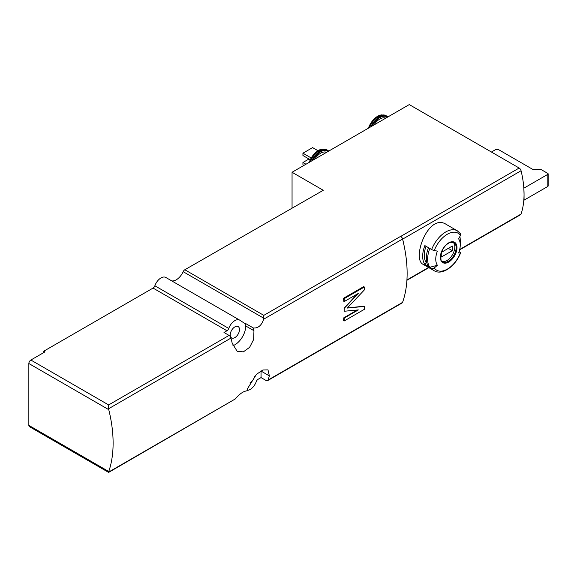 <?xml version="1.0" encoding="UTF-8"?>
<svg xmlns="http://www.w3.org/2000/svg" width="577" height="577" viewBox="0 0 577 577"><rect width="100%" height="100%" fill="white"/><g stroke="black" fill="none" stroke-linecap="round" stroke-linejoin="round"><path stroke-width="0.87" d="M230.973 338.079A119.619 69.06 60 0 1 232.199 343.265L237.234 351.371L243.364 351.862L249.581 347.368L253.664 339.471L253.952 330.708A119.619 69.06 -120 0 0 253.325 327.967L245.737 323.589A11.958 6.91 120 0 1 244.194 323.07A11.958 6.91 120 0 1 243.992 322.947L239.866 320.235A9.686 5.59 -60 0 0 239.707 320.141A9.686 5.59 -60 0 0 228.766 328.45A2.849 1.644 -60 0 1 226.97 330.758L223.991 332.475L229.069 335.41A2.849 1.644 60 0 1 230.973 338.079L108.642 408.711L108.757 409.656A119.619 69.06 -120 0 1 108.757 471.51L108.642 472.412L235.329 398.931C239.563 393.903 243.415 391.213 246.884 390.86A119.619 69.06 60 0 0 247.627 388.444L256.455 374.35L262.881 369.987L267.995 369.886L269.372 375.887L261.049 371.076A15.377 8.879 120 0 0 261.042 370.838M247.035 390.384A9.686 5.59 -60 0 0 256.267 381.613A2.849 1.644 -60 0 1 258.063 379.313L261.049 377.589L266.127 380.524A2.849 1.644 -120 0 0 267.548 380.661A2.849 1.644 -120 0 0 268.031 380.055A119.619 69.06 -120 0 0 269.372 375.887M267.548 380.661L402.075 302.997A2.849 1.644 -120 0 0 402.558 302.384A119.619 69.06 -120 0 0 403.705 243.862A119.619 69.06 -120 0 0 402.558 239.022A2.849 1.644 -120 0 0 400.647 236.354L263.804 315.359L184.813 269.755L323.271 190.28L292.056 172.263L409.266 104.588L519.156 168.037A2.849 1.644 -120 0 1 521.067 170.749A85.439 49.326 -120 0 1 523.822 187.943L524.053 194.117A85.439 49.326 -120 0 0 523.822 187.943M253.325 327.967C258.128 328.385 261.576 325.464 263.675 319.204L263.804 315.359M364.354 306.43L347.231 308.068L364.354 289.921L364.354 287.014L344.217 298.641L344.217 301.547L358.324 293.404L344.217 308.349L344.217 311.255L358.324 309.914L344.217 318.064L344.217 320.971L364.354 309.337L364.354 306.43L363.936 306.192L347.404 307.967M357.314 310.015L343.791 317.819A119.619 69.06 60 0 1 343.539 320.574L344.217 320.971M356.997 294.169L344.087 308.277A119.619 69.06 60 0 1 344.087 311.183L344.217 311.255M364.354 287.014L363.683 286.625L343.539 298.251A119.619 69.06 60 0 1 343.791 301.302L344.217 301.547M431.654 249.516A23.066 13.321 -60 0 1 457.316 230.8L446.273 224.424C428.35 212.466 411.372 259.145 423.201 264.381L434.243 270.757A23.066 13.321 -60 0 1 431.654 268.355L429.815 267.295A23.066 13.321 -60 0 1 429.815 248.456L431.654 249.516A2.279 0.483 21.2 0 0 434.257 250.512A85.439 18.053 21.2 0 0 437.395 251.118A17.324 10.004 -60 0 0 437.395 265.261L429.815 267.295M459.876 236.491A23.066 13.321 -60 0 1 460.251 240.299L460.251 244.987A17.324 10.004 -60 0 1 458.614 253.007A85.439 18.053 21.2 0 0 460.424 252.849A2.279 0.483 21.2 0 0 460.634 252.74A2.279 0.483 21.2 0 0 459.905 252.041L459.119 251.586M428.487 247.692A23.066 13.321 120 0 0 428.487 266.524L424.86 264.432A23.066 13.321 -60 0 1 424.86 245.593L428.487 247.692M431.654 268.355A2.279 1.796 -35.1 0 0 434.257 267.952A85.439 67.386 -35.1 0 0 437.395 265.261M434.257 250.512A21.363 12.333 -60 0 1 460.424 235.409A85.439 67.386 -35.1 0 1 458.614 238.864A17.324 10.004 -60 0 1 460.251 244.987M459.609 249.884L520.577 214.687A2.849 1.644 -120 0 0 521.067 214.045A85.439 49.326 -120 0 0 523.822 200.031A85.439 49.326 -120 0 0 524.053 194.117L524.053 200.161L547.818 186.443A1.14 0.656 0 0 0 548.15 185.982L548.15 173.886A1.14 0.656 0 0 0 547.818 173.425L540.966 169.472L532.917 169.472L498.276 149.472L495.859 149.472L491.431 152.032M403.705 243.862A85.439 49.326 -120 0 0 402.659 239.109A2.849 1.644 -120 0 0 400.741 236.404L400.647 236.354M263.804 318.237L183.169 271.688A11.958 6.91 -60 0 1 171.758 280.905M108.642 472.412L29.441 426.677A2.849 1.644 -60 0 1 28.85 425.379L28.85 363.517A2.849 1.644 -60 0 1 30.862 360.034L44.963 351.891L43.751 351.198L153.064 288.082A2.849 1.644 -60 0 0 154.86 285.781A9.686 5.59 -60 0 1 165.801 277.465A9.686 5.59 -60 0 1 165.96 277.566M108.642 408.711L108.642 404.939L30.862 360.034M292.056 172.263L292.056 207.835M183.169 271.688A2.849 1.644 -60 0 1 184.813 269.755M234.868 326.899A6.549 3.779 120 0 0 230.584 332.669A6.549 3.779 120 0 0 231.593 337.92A6.549 3.779 120 0 0 238.142 334.133A6.549 3.779 120 0 0 238.142 326.575A6.549 3.779 120 0 0 234.868 326.899M232.92 345.724A15.377 8.879 120 0 0 245.737 325.969L245.737 323.589M250.05 382.775A6.549 3.779 120 0 0 254.616 376.283M261.049 377.589L261.049 371.076M43.751 351.198L43.751 352.59M524.053 188.073L547.818 174.355A1.14 0.656 0 0 0 548.15 173.886M373.925 124.993A12.817 7.4 -60 0 1 385.797 118.141M314.717 159.18A12.817 7.4 -60 0 1 326.589 152.321M303.942 165.397L302.932 164.82L302.932 162.49L308.976 159.007M302.932 162.49L305.954 164.236M310.159 159.685L302.932 155.516L302.932 153.194L312.597 147.611L317.927 150.691M302.932 153.194L311.104 157.91M453.154 242.304A11.107 6.412 -60 0 1 454.02 251.363A11.107 6.412 -60 0 1 446.966 260.53A11.107 6.412 -60 0 1 442.133 261.403M452.339 250.685A8.114 4.688 120 0 0 452.339 246.033L441.585 252.243A8.114 4.688 -60 0 0 441.585 256.888L452.339 250.685L448.307 248.362M460.424 235.409A2.279 1.796 -35.1 0 0 460.374 233.627L457.316 230.8M426.893 263.062L426.259 262.694L424.86 264.432M426.259 262.694A20.794 12.002 -60 0 1 426.042 246.278M344.217 298.641L343.539 298.251M344.217 318.064L343.791 317.819M402.558 302.384L268.031 380.055M402.558 239.022L263.675 319.204M235.329 398.931L108.642 472.073M448.682 262.052A11.756 6.787 -60 0 1 441.484 251.81A11.756 6.787 -60 0 1 455.88 243.501A11.756 6.787 -60 0 1 448.682 262.052M460.424 252.849A21.363 12.333 -60 0 1 434.257 267.952M402.659 239.109L521.067 170.749M406.929 279.946L428.545 267.468M459.71 249.473L521.067 214.045M226.97 330.758L153.064 288.082M229.069 335.41L108.642 404.939M400.741 236.404L519.156 168.037M108.757 409.656L28.85 363.517M108.757 471.51L28.85 425.379M228.766 328.45L154.86 285.781M253.952 330.708L245.737 325.969M547.818 174.355L547.818 186.443M372.208 125.988A14.526 8.388 -60 0 1 387.52 117.145M370.953 126.709A15.096 8.713 -60 0 1 387.008 116.172L381.722 114.881A14.865 8.583 -60 0 0 368.703 128.007M369.468 127.567A15.096 8.713 -60 0 1 386.121 115.66M368.422 128.173A14.598 8.431 -60 0 1 381.332 114.931A14.598 8.431 -60 0 1 381.527 114.91M313.001 160.168A14.526 8.388 -60 0 1 328.313 151.333M311.746 160.896A15.096 8.713 -60 0 1 327.801 150.352L322.514 149.061A14.865 8.583 -60 0 0 309.496 162.195M310.26 161.755A15.096 8.713 -60 0 1 326.914 149.84M309.214 162.353A14.598 8.431 -60 0 1 322.125 149.111A14.598 8.431 -60 0 1 322.319 149.09M448.286 261.294A11.107 6.412 -60 0 1 442.732 261.843C440.85 262.167 440.431 258.986 441.47 252.315C443.352 247.569 446.057 244.359 449.584 242.679L453.839 242.607A11.107 6.412 -60 0 1 455.541 251.507A11.107 6.412 -60 0 1 448.286 261.294M434.243 270.757C442.256 275.806 455.801 265.889 460.634 252.74M239.707 320.141L165.801 277.465M406.908 280.314L428.855 267.641M387.975 116.886L387.008 116.172M368.241 128.282L373.68 119.288L381.722 114.881M328.767 151.066L327.801 150.352M309.034 162.462L314.472 153.475L322.514 149.061"/></g></svg>
